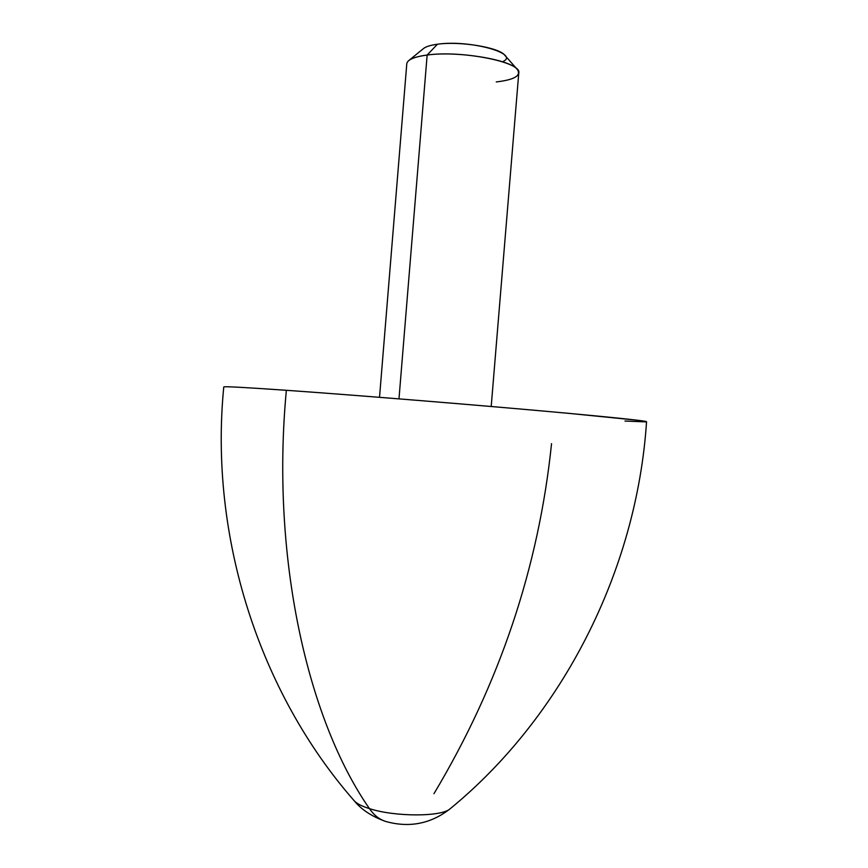 <?xml version="1.0" encoding="UTF-8"?>
<svg xmlns="http://www.w3.org/2000/svg" width="868" height="868" viewBox="0 0 868 868"><rect width="100%" height="100%" fill="white"/><g stroke="black" fill="none" stroke-linecap="round" stroke-linejoin="round"><path stroke-width="1.3" d="M423.465 48.575C425.895 46.601 430.55 45.158 437.418 44.235L427.143 55.042C417.964 56.236 411.812 58.091 408.687 60.641L423.465 48.575M496.268 81.939C514.377 79.78 521.418 75.668 517.415 69.57C510.579 59.556 457.241 50.778 427.143 55.042L437.418 44.235C459.91 40.926 499.36 47.49 504.796 55.259L517.285 69.429M379.522 397.316L406.788 63.765C407.374 59.708 414.166 56.8 427.143 55.042L398.987 398.857L427.143 55.042C461.722 50.073 522.341 62.301 518.771 72.977L491.201 406.495M502.453 61.769C521.364 53.892 469.61 39.418 437.418 44.235M354.198 800.752L354.318 800.893C259.217 692.534 209.014 536.207 223.77 386.954C223.77 386.282 244.635 387.399 286.353 390.296C270.664 556.822 307.435 719.539 369.442 808.618C361.858 806.231 356.824 803.649 354.318 800.893C356.824 803.649 361.869 806.231 369.442 808.618C307.435 719.539 270.664 556.822 286.353 390.296C345.334 394.441 444.611 402.372 522.861 409.24C601.296 416.119 647.181 420.861 646.551 421.707C636.732 571.372 561.661 717.402 450.156 808.77C441.845 816.929 394.777 816.983 369.442 808.618C373.848 815.063 379.186 819.305 385.425 821.367L385.891 821.519M433.957 793.699C499.545 684.06 538.735 567.368 551.549 443.635M450.156 808.77C430.799 823.884 409.219 828.094 385.425 821.378C379.186 819.316 373.858 815.063 369.442 808.618C394.777 816.983 441.845 816.929 450.156 808.77L450.286 808.661M624.971 421.045L645.521 421.87L638.414 420.34L569.95 413.461C490.529 406.115 358.603 395.352 286.353 390.296M354.318 800.893C361.403 809.605 371.764 816.43 385.414 821.367"/></g></svg>
